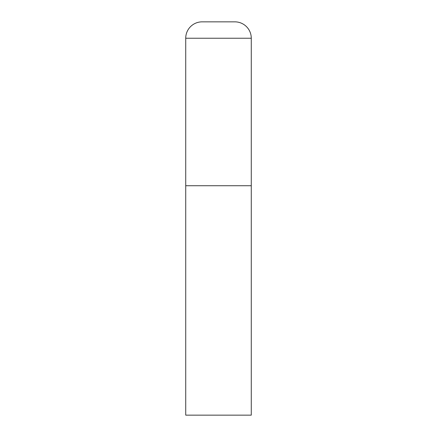 <?xml version="1.0" encoding="UTF-8"?>
<svg xmlns="http://www.w3.org/2000/svg" width="437" height="437" viewBox="0 0 437 437"><rect width="100%" height="100%" fill="white"/><g stroke="black" fill="none" stroke-linecap="round" stroke-linejoin="round"><path stroke-width="0.66" d="M185.725 38.238L185.725 415.15L251.275 415.15L251.275 185.725L185.725 185.725L251.275 185.725L251.275 38.238A16.387 16.387 0 0 0 234.888 21.85L202.113 21.85A16.387 16.387 0 0 0 185.725 38.238L251.275 38.238"/></g></svg>
